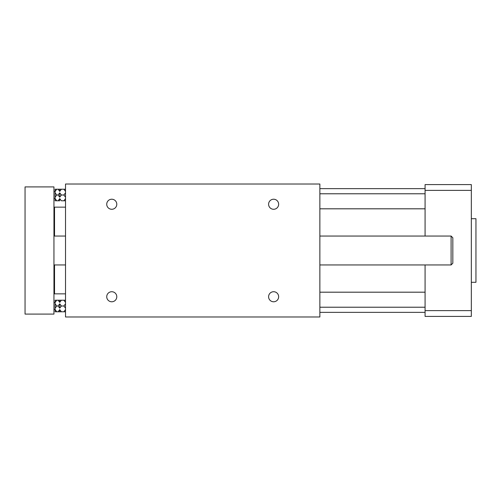 <?xml version="1.0" encoding="UTF-8"?>
<svg xmlns="http://www.w3.org/2000/svg" width="501" height="501" viewBox="0 0 501 501"><rect width="100%" height="100%" fill="white"/><g stroke="black" fill="none" stroke-linecap="round" stroke-linejoin="round"><path stroke-width="0.75" d="M451.094 264.954L452.829 263.219L452.829 237.781L451.094 236.046L451.094 264.954L319.87 264.954M25.05 186.911L25.05 314.089L53.951 314.089L53.951 186.911L25.05 186.911M53.951 198.471L55.11 198.471M53.951 309.461L55.11 309.461M54.534 264.954L54.534 293.855L65.518 293.855M53.951 207.721L54.534 207.145L54.534 236.046M471.328 282.295L475.95 282.295L475.95 218.705L471.328 218.705M471.328 310.62L425.08 310.62L425.08 316.4L471.328 316.4L471.328 184.6L425.08 184.6L471.328 184.6M425.08 310.62L425.08 264.954M425.08 236.046L425.08 190.38L471.328 190.38M425.08 184.6L425.08 190.38M65.518 311.779L58.066 311.779L59.732 309.605L59.732 311.779L61.404 311.779L59.732 309.605M58.066 300.212L56.776 300.212L55.11 302.385L55.11 300.212L59.732 300.212L59.732 302.385L58.066 300.212L61.404 300.212L59.732 302.385M425.08 188.645L319.87 188.645M59.732 191.395L58.066 189.221L59.732 189.221L59.732 191.395L61.404 189.221L56.776 189.221L55.11 191.395L55.11 189.221L58.066 189.221M58.066 200.788L59.732 198.615L59.732 200.788L55.11 200.788L55.11 198.615L56.776 200.788L58.066 200.788M55.11 192.835L56.776 195.002L55.11 197.175L55.11 191.395M58.066 195.002L59.732 192.835L59.732 197.175L58.066 195.002L56.776 195.002L58.066 195.002M55.11 303.825L56.776 305.998L55.11 308.165L55.11 302.385M58.066 305.998L59.732 303.825L59.732 308.165L58.066 305.998L56.776 305.998L58.066 305.998M55.11 197.175L55.11 198.615M59.732 198.615L61.404 200.788L63.846 200.788L65.518 198.615M59.732 192.835L61.404 195.002L59.732 197.175M55.11 311.779L55.11 309.605L56.776 311.779L55.11 311.779M55.11 308.165L55.11 309.605M59.732 303.825L61.404 305.998L59.732 308.165M63.846 300.212L61.404 300.212L65.518 300.212L63.846 300.212L65.518 302.385M58.066 311.779L56.776 311.779L58.066 311.779M61.404 311.779L63.846 311.779L65.518 309.605M65.518 308.165L63.846 305.998L61.404 305.998L63.846 305.998L65.518 303.825M116.789 296.749A5.029 5.029 0 0 1 111.761 301.777A5.029 5.029 0 0 1 106.732 296.749A5.029 5.029 0 0 1 111.761 291.72A5.029 5.029 0 0 1 116.789 296.749M278.65 296.749A5.029 5.029 0 0 1 273.621 301.777A5.029 5.029 0 0 1 268.592 296.749A5.029 5.029 0 0 1 273.621 291.72A5.029 5.029 0 0 1 278.65 296.749M65.518 316.976L319.87 316.976L319.87 184.024L65.518 184.024L65.518 316.976M63.846 189.221L61.404 189.221L65.518 189.221L63.846 189.221L65.518 191.395M65.518 200.788L61.404 200.788M65.518 197.175L63.846 195.002L61.404 195.002L63.846 195.002L65.518 192.835M278.65 204.251A5.029 5.029 0 0 1 273.621 209.28A5.029 5.029 0 0 1 268.592 204.251A5.029 5.029 0 0 1 273.621 199.223A5.029 5.029 0 0 1 278.65 204.251M116.789 204.251A5.029 5.029 0 0 1 111.761 209.28A5.029 5.029 0 0 1 106.732 204.251A5.029 5.029 0 0 1 111.761 199.223A5.029 5.029 0 0 1 116.789 204.251M451.094 236.046L319.87 236.046M65.518 236.046L53.951 236.046M65.518 264.954L53.951 264.954M53.951 191.539L55.11 191.539M53.951 302.529L55.11 302.529M53.951 293.279L54.534 293.855M54.534 207.145L65.518 207.145M425.08 292.189L319.87 292.189M425.08 193.781L319.87 193.781M425.08 208.811L319.87 208.811M425.08 307.219L319.87 307.219M425.08 312.355L319.87 312.355"/></g></svg>
